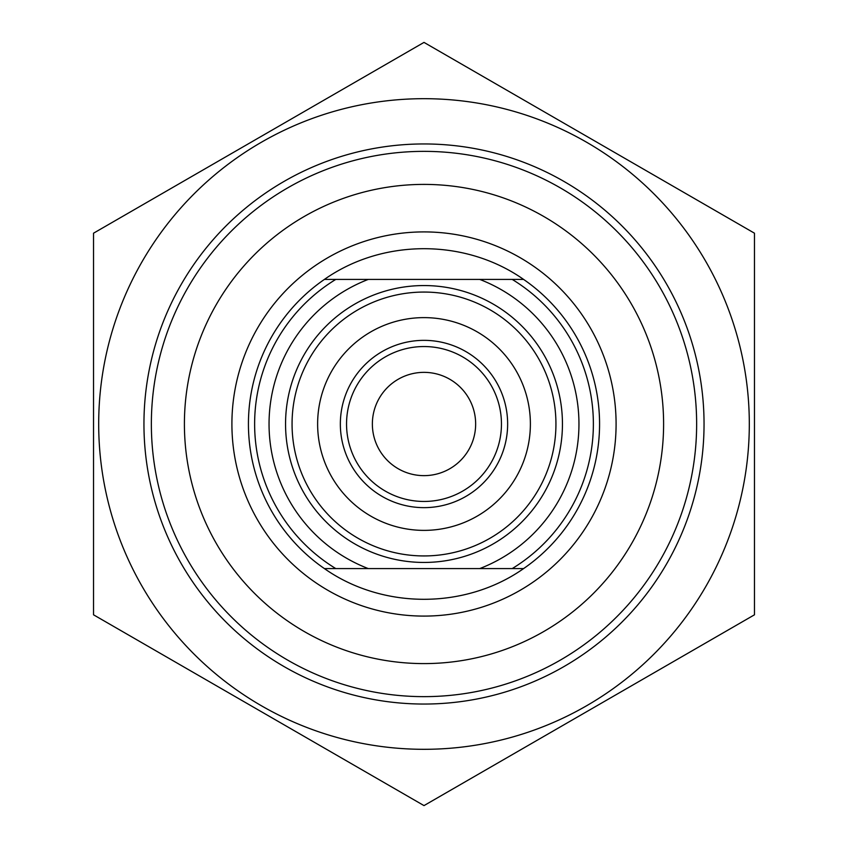 <?xml version="1.0" encoding="UTF-8"?>
<svg xmlns="http://www.w3.org/2000/svg" width="848" height="848" viewBox="0 0 848 848"><rect width="100%" height="100%" fill="white"/><g stroke="black" fill="none" stroke-linecap="round" stroke-linejoin="round"><path stroke-width="1.27" d="M424 98.686A325.314 325.314 0 0 0 142.273 586.657A325.314 325.314 0 0 0 705.727 586.657A325.314 325.314 0 0 0 424 98.686M93.524 233.2L424 42.4L754.476 233.2L754.476 614.8L424 805.6L93.524 614.8L93.524 233.2M143.948 424A280.052 280.052 0 0 0 564.026 666.528A280.052 280.052 0 0 0 564.026 181.472A280.052 280.052 0 0 0 143.948 424M324.402 279.416C382.607 238.468 465.393 238.468 523.598 279.416L324.402 279.416A175.568 175.568 0 0 0 324.402 568.584L523.598 568.584C465.393 609.532 382.607 609.532 324.402 568.584M523.598 568.584A175.568 175.568 0 0 0 523.598 279.416M512.213 279.416A169.367 169.367 0 0 1 512.213 568.584M335.787 568.584A169.367 169.367 0 0 1 335.787 279.416M501.454 424A77.454 77.454 0 0 1 424 501.454A77.454 77.454 0 0 1 346.546 424A77.454 77.454 0 0 1 424 346.546A77.454 77.454 0 0 1 501.454 424M340.345 424A83.655 83.655 0 0 0 465.828 496.44A83.655 83.655 0 0 0 465.828 351.56A83.655 83.655 0 0 0 340.345 424M317.629 424A106.371 106.371 0 0 1 477.191 331.875A106.371 106.371 0 0 1 477.191 516.125A106.371 106.371 0 0 1 317.629 424M292.062 424A131.938 131.938 0 0 0 424 555.938A131.938 131.938 0 0 0 555.938 424A131.938 131.938 0 0 0 424 292.062A131.938 131.938 0 0 0 292.062 424M184.408 424A239.592 239.592 0 0 1 543.801 216.505A239.592 239.592 0 0 1 543.801 631.495A239.592 239.592 0 0 1 184.408 424M151.357 424A272.643 272.643 0 0 0 424 696.643A272.643 272.643 0 0 0 696.643 424A272.643 272.643 0 0 0 424 151.357A272.643 272.643 0 0 0 151.357 424M372.367 424A51.633 51.633 0 0 0 449.822 468.721A51.633 51.633 0 0 0 449.822 379.279A51.633 51.633 0 0 0 372.367 424M424 285.553A138.447 138.447 0 0 1 562.447 424A138.447 138.447 0 0 1 424 562.447A138.447 138.447 0 0 1 285.553 424A138.447 138.447 0 0 1 424 285.553M479.745 568.584A154.961 154.961 0 0 0 479.745 279.416M368.255 279.416A154.961 154.961 0 0 0 368.255 568.584M424 231.907A192.093 192.093 0 0 0 257.644 520.047A192.093 192.093 0 0 0 590.356 520.047A192.093 192.093 0 0 0 424 231.907"/></g></svg>
